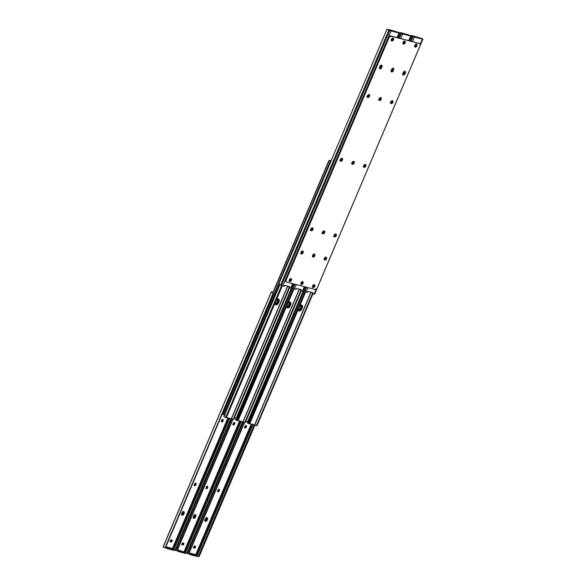 <?xml version="1.0" encoding="UTF-8"?>
<svg xmlns="http://www.w3.org/2000/svg" width="586" height="586" viewBox="0 0 586 586"><rect width="100%" height="100%" fill="white"/><g stroke="black" fill="none" stroke-linecap="round" stroke-linejoin="round"><path stroke-width="0.88" d="M363.51 166.512L364.514 165.318L365.041 165.611L364.888 164.454A1.128 0.74 -60.5 0 1 365.041 165.611L364.514 165.318A1.128 0.74 119.5 0 0 364.624 164.578M391.961 100.704A1.128 0.74 -60.5 0 1 392.107 101.861L391.58 101.561A1.128 0.74 119.5 0 0 391.682 100.829M402.743 74.393L404.267 72.481L404.794 72.774L404.728 71.258L404.794 72.774A1.597 1.047 119.5 0 0 404.772 71.324A1.597 1.047 -60.5 0 1 404.794 72.774L404.267 72.481A1.597 1.047 119.5 0 0 404.399 71.367L404.318 71.148M333.991 236.063L334.994 234.861L335.522 235.162L335.36 233.997A1.128 0.74 -60.5 0 1 335.522 235.162L334.994 234.861A1.128 0.74 119.5 0 0 335.104 234.129M312.968 292.744L312.704 293.747L314.103 294.157L316.162 289.308L314.103 294.157L312.763 293.798L312.968 292.744L308.119 291.469L312.968 292.744M420.821 38.595L421.803 38.368L420.814 38.486L421.803 38.368L422.88 39.181L422.352 39.145L420.169 44.28L422.352 39.145L414.375 37.05L412.434 41.613L414.375 37.05L411.277 35.746M303.079 290.846L306.126 292.062L308.002 287.645L306.126 292.062L307.643 292.363L308.119 291.469L307.416 292.399L302.764 290.685M313.561 284.84A1.128 0.74 119.5 0 1 313.429 285.975A1.128 0.74 119.5 0 1 312.514 286.635L313.429 285.975L313.569 284.847L314.162 285.675L313.532 286.752L312.499 286.788M364.609 164.534L364.36 165.677L364.888 165.977L363.591 166.754L364.148 167.362A1.597 1.047 -60.5 0 1 363.979 167.296A1.597 1.047 -60.5 0 1 363.789 165.508A1.597 1.047 -60.5 0 1 365.386 164.439L364.045 165.091L363.562 166.49A1.128 0.74 119.5 0 0 364.36 165.677L364.888 165.977A1.128 0.74 -60.5 0 1 363.606 166.768A1.128 0.74 -60.5 0 1 363.598 166.761L363.078 166.468M391.946 100.697L391.851 102.418L390.657 103.004L391.206 103.605A1.597 1.047 -60.5 0 1 391.038 103.539A1.597 1.047 -60.5 0 1 390.847 101.752A1.597 1.047 -60.5 0 1 392.444 100.689L391.309 101.107L390.62 102.733A1.128 0.74 119.5 0 0 391.426 101.927L391.675 100.777M325.845 257.093L325.772 258.887L324.256 259.796L325.772 258.887L325.845 257.093M415.848 44.36L416.038 45.774L414.72 46.345A1.128 0.74 -60.5 0 1 414.61 46.301L414.976 46.411A1.128 0.74 -60.5 0 0 416.097 45.664A1.128 0.74 -60.5 0 0 415.965 44.404A1.128 0.74 -60.5 0 0 415.848 44.36L415.848 44.36M402.802 74.371L404.032 74.898L405.007 73.807L404.479 73.506L402.824 74.693L404.479 73.506A1.597 1.047 -60.5 0 1 402.956 74.715A1.597 1.047 119.5 0 0 404.479 73.506L403.952 73.213L404.479 73.506L404.794 72.774L404.479 73.506L405.007 73.807L405.314 73.074L404.794 72.774L404.479 73.506L405.475 72.496L404.904 71.346A1.597 1.047 -60.5 0 1 405.073 71.411A1.597 1.047 -60.5 0 1 405.314 73.074L405.007 73.807A1.597 1.047 -60.5 0 1 403.183 74.927A1.597 1.047 -60.5 0 1 402.941 73.265L402.802 74.371A1.597 1.047 119.5 0 0 403.952 73.213L404.399 71.367M334.042 236.048A1.128 0.74 119.5 0 0 334.84 235.228L335.522 235.162L334.848 236.195L334.071 236.305L334.621 236.912A1.597 1.047 -60.5 0 1 334.452 236.847A1.597 1.047 -60.5 0 1 334.262 235.052A1.597 1.047 -60.5 0 1 335.859 233.99L334.525 234.642L334.071 236.29M421.554 38.771L419.979 37.885L421.554 38.771M312.228 293.491L312.367 292.582L312.712 293.22L312.184 292.927L312.235 293.498L312.719 293.762M412.266 35.709L413.848 36.757L412.419 35.702L419.979 37.885L412.529 35.731L411.958 36.442M312.521 286.803A1.128 0.74 -60.5 0 0 312.631 286.847L312.887 286.913A1.128 0.74 -60.5 0 0 314.008 286.166A1.128 0.74 -60.5 0 0 313.876 284.913A1.128 0.74 -60.5 0 0 313.759 284.862L313.481 284.715M390.576 102.755L391.426 101.927L391.953 102.22A1.128 0.74 -60.5 0 1 390.672 103.011A1.128 0.74 -60.5 0 1 390.664 103.004M324.175 259.495L325.245 258.587L325.442 256.976M415.65 44.338A1.128 0.74 119.5 0 1 415.518 45.474A1.128 0.74 119.5 0 1 414.602 46.133L415.613 45.283L415.569 44.214M333.559 236.019L334.086 236.312A1.128 0.74 -60.5 0 1 334.079 236.312A1.128 0.74 -60.5 0 0 335.368 235.528L334.84 235.228L335.089 234.085M314.631 294.179L314.103 294.157L314.631 294.194L422.865 39.196L314.631 294.194M412.214 36.127L413.071 36.478L412.214 36.127M303.973 291.249L305.753 287.052L303.973 291.249M410.185 41.027L412.214 36.237L410.185 41.027M304.83 291.608L306.661 287.294L304.83 291.608M411.094 41.262L413.071 36.596L411.094 41.262M421.019 38.515L414.375 37.05L411.416 35.783M325.889 257.151A1.597 1.047 -60.5 0 1 325.787 258.851A1.597 1.047 -60.5 0 1 324.388 259.818A1.597 1.047 119.5 0 0 325.787 258.851A1.597 1.047 119.5 0 0 325.889 257.151M324.234 259.473L324.783 260.096A1.597 1.047 -60.5 0 1 324.615 260.023A1.597 1.047 -60.5 0 1 324.424 258.236A1.597 1.047 -60.5 0 1 326.021 257.173L324.681 257.825L324.234 259.473A1.597 1.047 119.5 0 0 325.523 257.195M391.58 101.561L391.953 102.22L391.58 101.561M340.81 161.245A1.597 1.047 -60.5 0 1 340.642 161.179A1.597 1.047 -60.5 0 1 340.451 159.392A1.597 1.047 -60.5 0 1 342.048 158.323L340.532 159.231L340.62 161.165L341.492 161.15L342.466 160.059L342.598 158.945L342.048 158.323A1.597 1.047 -60.5 0 1 342.217 158.388A1.597 1.047 -60.5 0 1 342.407 160.176A1.597 1.047 -60.5 0 1 340.81 161.245L340.81 161.245M289.762 281.492A1.597 1.047 -60.5 0 1 289.601 281.427A1.597 1.047 -60.5 0 1 289.411 279.639A1.597 1.047 -60.5 0 1 291.008 278.577L289.491 279.485L289.572 281.412L290.444 281.397L291.279 280.584L291.557 279.192L291.008 278.577A1.597 1.047 -60.5 0 1 291.176 278.643A1.597 1.047 -60.5 0 1 291.359 280.43A1.597 1.047 -60.5 0 1 289.762 281.492L289.762 281.492M301.446 253.98A1.597 1.047 -60.5 0 1 301.277 253.906A1.597 1.047 -60.5 0 1 301.087 252.119A1.597 1.047 -60.5 0 1 302.684 251.057L301.175 251.965L301.255 253.899L302.127 253.885L302.962 253.064L303.27 251.929L302.684 251.057A1.597 1.047 -60.5 0 1 302.852 251.123A1.597 1.047 -60.5 0 1 303.043 252.91A1.597 1.047 -60.5 0 1 301.446 253.98L301.446 253.98M311.291 230.796A1.597 1.047 -60.5 0 1 311.122 230.723A1.597 1.047 -60.5 0 1 310.932 228.936A1.597 1.047 -60.5 0 1 312.528 227.873L311.012 228.782L311.1 230.716L312.799 229.888L313.114 228.745L312.528 227.873A1.597 1.047 -60.5 0 1 312.697 227.939A1.597 1.047 -60.5 0 1 312.887 229.727A1.597 1.047 -60.5 0 1 311.291 230.796L311.291 230.796M367.869 97.488A1.597 1.047 -60.5 0 1 367.7 97.422A1.597 1.047 -60.5 0 1 367.51 95.635A1.597 1.047 -60.5 0 1 369.114 94.573L367.598 95.481L367.678 97.408L368.55 97.393L369.385 96.58L369.663 95.188L369.114 94.573A1.597 1.047 -60.5 0 1 369.275 94.639A1.597 1.047 -60.5 0 1 369.466 96.426A1.597 1.047 -60.5 0 1 367.869 97.488L367.869 97.488M381.567 65.229A1.597 1.047 -60.5 0 1 381.735 65.295A1.597 1.047 -60.5 0 1 381.984 66.958L381.457 66.657A1.597 1.047 119.5 0 0 381.435 65.207A1.597 1.047 -60.5 0 1 381.457 66.657L381.391 65.141L381.457 66.657L381.984 66.958L381.918 65.442L380.651 65.464L379.464 68.254L380.461 68.87L381.669 67.69A1.597 1.047 -60.5 0 1 379.853 68.811A1.597 1.047 -60.5 0 1 379.603 67.148L379.911 66.416A1.597 1.047 -60.5 0 1 381.567 65.229L381.567 65.229M363.833 167.186L364.822 167.266L365.657 166.453L365.972 165.318L365.386 164.439A1.597 1.047 -60.5 0 1 365.554 164.505A1.597 1.047 -60.5 0 1 365.745 166.299A1.597 1.047 -60.5 0 1 364.148 167.362L363.833 167.186M352.479 164.3A1.597 1.047 -60.5 0 1 352.311 164.234A1.597 1.047 -60.5 0 1 352.12 162.447A1.597 1.047 -60.5 0 1 353.717 161.384L352.201 162.293L352.289 164.219L353.387 164.065L354.134 163.113L354.266 162L353.717 161.384A1.597 1.047 -60.5 0 1 353.885 161.45A1.597 1.047 -60.5 0 1 354.076 163.238A1.597 1.047 -60.5 0 1 352.479 164.3L352.479 164.3M404.904 71.346L403.769 71.763L402.941 73.265L403.249 72.532A1.597 1.047 -60.5 0 1 404.904 71.346L404.904 71.346M313.1 287.609A1.597 1.047 -60.5 0 1 312.931 287.543A1.597 1.047 -60.5 0 1 312.741 285.756A1.597 1.047 -60.5 0 1 314.338 284.693L312.829 285.602L312.909 287.528L313.781 287.514L314.616 286.7L314.924 285.565L314.338 284.693A1.597 1.047 -60.5 0 1 314.506 284.759A1.597 1.047 -60.5 0 1 314.697 286.547A1.597 1.047 -60.5 0 1 313.1 287.609L313.1 287.609M403.52 44.053A1.597 1.047 -60.5 0 1 403.351 43.987A1.597 1.047 -60.5 0 1 403.161 42.199A1.597 1.047 -60.5 0 1 404.758 41.13L403.249 42.038L403.329 43.972L404.201 43.957L405.036 43.144L405.344 42.002L404.758 41.13A1.597 1.047 -60.5 0 1 404.926 41.196A1.597 1.047 -60.5 0 1 405.116 42.983A1.597 1.047 -60.5 0 1 403.52 44.053L403.52 44.053M391.851 40.991A1.597 1.047 -60.5 0 1 391.682 40.925A1.597 1.047 -60.5 0 1 391.492 39.137A1.597 1.047 -60.5 0 1 393.096 38.075L391.58 38.984L391.66 40.91L392.532 40.895L393.367 40.082L393.646 38.691L393.096 38.075A1.597 1.047 -60.5 0 1 393.257 38.141A1.597 1.047 -60.5 0 1 393.448 39.929A1.597 1.047 -60.5 0 1 391.851 40.991L391.851 40.991M393.235 68.284A1.597 1.047 -60.5 0 1 393.404 68.35A1.597 1.047 -60.5 0 1 393.646 70.012L393.125 69.719A1.597 1.047 119.5 0 0 393.103 68.262A1.597 1.047 -60.5 0 1 393.125 69.719L393.06 68.203L393.125 69.719L393.646 70.012L393.704 68.679L392.32 68.518L391.133 71.316L392.129 71.924L393.338 70.745A1.597 1.047 -60.5 0 1 391.514 71.866A1.597 1.047 -60.5 0 1 391.272 70.203L391.58 69.47A1.597 1.047 -60.5 0 1 393.235 68.284L393.235 68.284M415.188 47.107A1.597 1.047 -60.5 0 1 415.02 47.041A1.597 1.047 -60.5 0 1 414.829 45.254A1.597 1.047 -60.5 0 1 416.426 44.192L414.771 45.378L414.998 47.027L415.87 47.012L416.705 46.199L417.012 45.063L416.426 44.192A1.597 1.047 -60.5 0 1 416.595 44.258A1.597 1.047 -60.5 0 1 416.785 46.045A1.597 1.047 -60.5 0 1 415.188 47.107L415.188 47.107M390.891 103.429L391.888 103.51L392.723 102.697L393.03 101.561L392.444 100.689A1.597 1.047 -60.5 0 1 392.613 100.755A1.597 1.047 -60.5 0 1 392.803 102.543A1.597 1.047 -60.5 0 1 391.206 103.605L390.891 103.429M379.538 100.55A1.597 1.047 -60.5 0 1 379.369 100.484A1.597 1.047 -60.5 0 1 379.179 98.697A1.597 1.047 -60.5 0 1 380.775 97.628L379.267 98.536L379.347 100.47L380.219 100.455L381.054 99.642L381.361 98.499L380.775 97.628A1.597 1.047 -60.5 0 1 380.944 97.694A1.597 1.047 -60.5 0 1 381.134 99.481A1.597 1.047 -60.5 0 1 379.538 100.55L379.538 100.55M322.952 233.851A1.597 1.047 -60.5 0 1 322.791 233.785A1.597 1.047 -60.5 0 1 322.6 231.997A1.597 1.047 -60.5 0 1 324.197 230.928L322.681 231.844L322.761 233.77L323.633 233.755L324.468 232.942L324.747 231.551L324.197 230.928A1.597 1.047 -60.5 0 1 324.358 231.001A1.597 1.047 -60.5 0 1 324.549 232.789A1.597 1.047 -60.5 0 1 322.952 233.851L322.952 233.851M334.313 236.737L335.302 236.817L336.137 236.004L336.415 234.612L335.859 233.99A1.597 1.047 -60.5 0 1 336.027 234.056A1.597 1.047 -60.5 0 1 336.218 235.843A1.597 1.047 -60.5 0 1 334.621 236.912L334.313 236.737M301.431 284.554A1.597 1.047 -60.5 0 1 301.263 284.488A1.597 1.047 -60.5 0 1 301.072 282.701A1.597 1.047 -60.5 0 1 302.676 281.632L301.16 282.54L301.241 284.474L302.112 284.459L302.947 283.646L303.226 282.254L302.676 281.632A1.597 1.047 -60.5 0 1 302.837 281.698A1.597 1.047 -60.5 0 1 303.028 283.492A1.597 1.047 -60.5 0 1 301.431 284.554L301.431 284.554M313.114 257.034A1.597 1.047 -60.5 0 1 312.946 256.968A1.597 1.047 -60.5 0 1 312.756 255.181A1.597 1.047 -60.5 0 1 314.352 254.112L312.697 255.306L312.924 256.954L313.796 256.939L314.631 256.126L314.938 254.991L314.352 254.112A1.597 1.047 -60.5 0 1 314.521 254.185A1.597 1.047 -60.5 0 1 314.711 255.972A1.597 1.047 -60.5 0 1 313.114 257.034L313.114 257.034M419.386 43.554A2 1.311 119.5 0 0 419.202 43.415A2 1.311 119.5 0 0 418.997 43.335L419.517 43.628A2 1.311 -60.5 0 1 419.73 43.716A2 1.311 -60.5 0 1 420.037 45.796L317.216 288.034A2 1.311 -60.5 0 1 315.151 289.521L286.671 282.056L285.983 281.28L286.027 280.255L388.979 37.651L388.452 37.358L285.631 279.595L286.158 279.888L389.155 37.306L391.045 36.164L418.997 43.335L390.518 35.871L419.517 43.628L420.111 44.126L420.162 45.43L317.041 288.378L315.151 289.521L286.671 282.056A2 1.311 -60.5 0 1 286.466 281.969A2 1.311 -60.5 0 1 286.158 279.888L285.631 279.595L388.628 37.006L390.518 35.871L419.232 43.437M324.783 260.096L326.439 258.902L326.57 257.796L326.021 257.173A1.597 1.047 -60.5 0 1 326.19 257.239A1.597 1.047 -60.5 0 1 326.38 259.027A1.597 1.047 -60.5 0 1 324.783 260.096M285.909 281.654L285.631 279.595A2 1.311 119.5 0 0 285.939 281.676A2 1.311 119.5 0 0 286.144 281.756M340.283 160.945L341.799 160.037L341.872 158.242M289.242 281.199L290.751 280.291L290.824 278.489M300.918 253.679L302.435 252.771L302.508 250.976L302.435 252.771L300.918 253.679M310.763 230.496L312.272 229.587L312.353 227.793M367.349 97.195L368.858 96.287L368.931 94.485M379.406 68.276L380.622 67.09L381.142 67.39L381.457 66.657L381.142 67.39L381.669 67.69L381.142 67.39A1.597 1.047 -60.5 0 1 379.618 68.599A1.597 1.047 119.5 0 0 381.142 67.39L379.494 68.577L381.003 67.668L381.457 66.657L380.929 66.364A1.597 1.047 119.5 0 0 381.061 65.251M363.62 167.061L365.129 166.153L365.21 164.358M351.952 164.007L353.468 163.098L353.541 161.297M312.572 287.316L314.089 286.408L314.162 284.613M402.992 43.752L404.508 42.844L404.582 41.049M391.323 40.698L392.84 39.789L392.913 37.987M391.074 71.331L392.29 70.152L392.81 70.452L393.125 69.719L392.81 70.452L393.338 70.745L392.81 70.452A1.597 1.047 -60.5 0 1 391.287 71.66A1.597 1.047 119.5 0 0 392.81 70.452L391.162 71.639L392.671 70.73L393.125 69.719L392.598 69.419A1.597 1.047 119.5 0 0 392.73 68.306L392.649 68.086M414.661 46.814L416.177 45.906L416.25 44.104M390.679 103.312L392.195 102.404L392.268 100.602M379.01 100.25L380.526 99.342L380.6 97.547M322.432 233.558L323.941 232.642L324.014 230.847M334.093 236.612L335.61 235.704L335.683 233.909M300.911 284.254L302.42 283.346L302.493 281.551M312.587 256.741L314.103 255.826L314.177 254.031L314.103 255.826L312.587 256.741M312.719 256.763A1.597 1.047 119.5 0 0 314.118 255.796A1.597 1.047 119.5 0 0 314.228 254.09A1.597 1.047 -60.5 0 1 314.118 255.796A1.597 1.047 -60.5 0 1 312.719 256.763M301.036 284.276A1.597 1.047 119.5 0 0 302.442 283.316A1.597 1.047 119.5 0 0 302.544 281.61M334.225 236.634A1.597 1.047 119.5 0 0 335.632 235.667A1.597 1.047 119.5 0 0 335.734 233.968M322.556 233.58A1.597 1.047 119.5 0 0 323.963 232.613A1.597 1.047 119.5 0 0 324.065 230.906M379.142 100.272A1.597 1.047 119.5 0 0 380.548 99.305A1.597 1.047 119.5 0 0 380.651 97.606M390.811 103.334A1.597 1.047 119.5 0 0 392.217 102.367A1.597 1.047 119.5 0 0 392.32 100.667M414.793 46.836A1.597 1.047 119.5 0 0 416.199 45.869A1.597 1.047 119.5 0 0 416.302 44.17M391.455 40.72A1.597 1.047 119.5 0 0 392.862 39.753A1.597 1.047 119.5 0 0 392.964 38.053M403.124 43.774A1.597 1.047 119.5 0 0 404.53 42.807A1.597 1.047 119.5 0 0 404.633 41.108M312.704 287.338A1.597 1.047 119.5 0 0 314.111 286.371A1.597 1.047 119.5 0 0 314.213 284.671M352.083 164.029A1.597 1.047 119.5 0 0 353.483 163.062A1.597 1.047 119.5 0 0 353.585 161.362M363.745 167.083A1.597 1.047 119.5 0 0 365.151 166.116A1.597 1.047 119.5 0 0 365.254 164.417M367.473 97.217A1.597 1.047 119.5 0 0 368.88 96.251A1.597 1.047 119.5 0 0 368.982 94.551M310.888 230.518A1.597 1.047 119.5 0 0 312.294 229.551A1.597 1.047 119.5 0 0 312.397 227.851M301.05 253.701A1.597 1.047 119.5 0 0 302.457 252.734A1.597 1.047 119.5 0 0 302.559 251.035A1.597 1.047 -60.5 0 1 302.457 252.734A1.597 1.047 -60.5 0 1 301.05 253.701M289.367 281.221A1.597 1.047 119.5 0 0 290.773 280.255A1.597 1.047 119.5 0 0 290.876 278.555M340.415 160.967A1.597 1.047 119.5 0 0 341.814 160A1.597 1.047 119.5 0 0 341.924 158.301M388.452 37.358L388.979 37.651A2 1.311 -60.5 0 1 391.045 36.164L390.518 35.871A2 1.311 119.5 0 0 388.452 37.358M353.233 161.399A1.128 0.74 -60.5 0 1 353.373 162.556L352.853 162.256A1.128 0.74 119.5 0 0 352.955 161.524M378.908 99.701L379.911 98.499L380.439 98.8L380.277 97.642A1.128 0.74 -60.5 0 1 380.439 98.8L379.911 98.499A1.128 0.74 119.5 0 0 380.014 97.767M322.322 233.001L323.325 231.807L323.853 232.1L323.699 230.943A1.128 0.74 -60.5 0 1 323.853 232.1L323.325 231.807A1.128 0.74 119.5 0 0 323.435 231.067M301.299 289.682L301.036 290.685L302.435 291.096L304.31 286.679L302.435 291.096L301.094 290.737L301.299 289.682L296.45 288.415L301.299 289.682M409.153 35.541L410.134 35.314L409.145 35.424L410.134 35.314L411.211 36.12L410.683 36.083L408.75 40.646L410.683 36.083L402.707 33.995L400.765 38.559L402.707 33.995L399.608 32.691M291.41 287.792L294.458 289.008L296.333 284.584L294.458 289.008L295.974 289.308L296.45 288.415L295.747 289.345L291.103 287.631M301.929 281.763L302.457 282.818L301.695 283.792L300.845 283.646L301.219 283.858A1.128 0.74 -60.5 0 0 302.347 283.111A1.128 0.74 -60.5 0 0 302.208 281.851A1.128 0.74 -60.5 0 0 302.09 281.8L301.929 281.763M353.219 161.392L353.124 163.113L351.922 163.699A1.128 0.74 -60.5 0 1 351.93 163.699A1.128 0.74 -60.5 0 0 353.219 162.915L352.691 162.622L352.948 161.472M380.285 99.166L378.988 99.942A1.128 0.74 -60.5 0 1 378.995 99.95A1.128 0.74 -60.5 0 0 380.285 99.166L379.757 98.866L380.439 98.8L380.285 99.166M402.941 43.247A1.128 0.74 -60.5 0 0 403.051 43.283L403.307 43.357A1.128 0.74 -60.5 0 0 404.428 42.602A1.128 0.74 -60.5 0 0 404.296 41.35A1.128 0.74 -60.5 0 0 404.179 41.298L404.589 41.914L404.252 42.895L402.919 43.232M323.699 232.466L322.403 233.25A1.128 0.74 -60.5 0 1 322.41 233.25A1.128 0.74 -60.5 0 0 323.699 232.466L323.172 232.173L323.853 232.1L323.699 232.466M409.885 35.717L408.31 34.823L409.885 35.717M300.559 290.436L300.699 289.528L301.043 290.165L300.523 289.865L300.574 290.444L301.05 290.707M400.604 32.655L402.179 33.695L400.751 32.648L408.31 34.823L400.868 32.669L400.289 33.38M301.893 281.778A1.128 0.74 119.5 0 1 301.761 282.913A1.128 0.74 119.5 0 1 300.845 283.58L301.761 282.921L301.812 281.661M351.842 163.45L352.691 162.622L353.219 162.915L352.853 162.256L352.691 162.622A1.128 0.74 119.5 0 1 351.893 163.435M378.952 99.686A1.128 0.74 119.5 0 0 379.757 98.866L380.006 97.723M312.506 256.434L313.576 255.533L313.774 253.914M403.981 41.276A1.128 0.74 119.5 0 1 403.849 42.412A1.128 0.74 119.5 0 1 402.934 43.078L403.849 42.419L403.901 41.152M391.133 71.316A1.597 1.047 119.5 0 0 392.29 70.152L392.73 68.306M322.373 232.986A1.128 0.74 119.5 0 0 323.172 232.173L323.421 231.023M302.962 291.117L302.435 291.096L302.962 291.139L304.801 286.803L302.962 291.117M400.546 33.065L401.403 33.424L400.546 33.065M292.304 288.195L294.084 283.998L292.304 288.195M398.517 37.965L400.553 33.182L398.517 37.965M293.161 288.546L294.992 284.232L293.161 288.546M399.425 38.2L401.41 33.534L399.425 38.2M409.35 35.453L410.427 35.424L411.211 36.105L409.233 40.778L411.204 36.134L402.428 33.915L399.755 32.721M392.598 69.419L393.125 69.719L392.81 70.452L392.29 70.152L392.598 69.419M312.565 256.419A1.597 1.047 119.5 0 0 313.854 254.141M340.173 160.396L341.184 159.194L341.711 159.495L341.55 158.337A1.128 0.74 -60.5 0 1 341.711 159.495L341.184 159.194A1.128 0.74 119.5 0 0 341.286 158.462M368.623 94.588A1.128 0.74 -60.5 0 1 368.77 95.738L368.242 95.445A1.128 0.74 119.5 0 0 368.352 94.712M310.653 229.946L311.657 228.745L312.184 229.045L312.03 227.881A1.128 0.74 -60.5 0 1 312.184 229.045L311.657 228.745A1.128 0.74 119.5 0 0 311.767 228.013M289.63 286.627L289.367 287.631L290.766 288.041L292.641 283.617L290.766 288.041L289.433 287.682L289.63 286.627L284.781 285.353L289.63 286.627M397.484 32.479L398.465 32.252L397.476 32.369L398.465 32.252L399.542 33.065L399.015 33.028L397.081 37.592L399.015 33.028L391.038 30.933L282.789 285.946L284.576 285.953L284.781 285.353L284.078 286.283L282.511 285.865L279.134 284.4L280.635 285.133L388.884 30.12L387.06 29.3L386.548 30.164L279.361 282.672L386.452 30.399L278.995 283.595L386.819 29.571L387.939 29.63M289.184 280.687A1.128 0.74 -60.5 0 0 289.294 280.731L289.55 280.797A1.128 0.74 -60.5 0 0 290.678 280.049A1.128 0.74 -60.5 0 0 290.539 278.79A1.128 0.74 -60.5 0 0 290.422 278.746L290.619 280.159L289.162 280.672M341.55 159.861L340.254 160.637A1.128 0.74 -60.5 0 0 340.276 160.652A1.128 0.74 -60.5 0 0 341.55 159.861L341.03 159.56L341.711 159.495L341.55 159.861M368.609 94.58L368.513 96.302L367.319 96.888A1.128 0.74 -60.5 0 0 367.334 96.895A1.128 0.74 -60.5 0 0 368.616 96.104L368.089 95.811L368.338 94.661M392.51 38.244L392.708 39.658L391.382 40.229A1.128 0.74 -60.5 0 1 391.272 40.185L391.638 40.295A1.128 0.74 -60.5 0 0 392.767 39.548A1.128 0.74 -60.5 0 0 392.627 38.288A1.128 0.74 -60.5 0 0 392.51 38.244L392.51 38.244M312.03 229.412L310.734 230.188A1.128 0.74 -60.5 0 0 310.748 230.195A1.128 0.74 -60.5 0 0 312.03 229.412L311.503 229.111L312.184 229.045L312.03 229.412M398.216 32.655L396.641 31.769L398.216 32.655M288.891 287.374L289.03 286.466L289.381 287.103L288.854 286.81L288.905 287.382L289.381 287.645M388.936 29.593L390.349 30.589L389.082 29.586L396.641 31.769L389.199 29.615L388.621 30.326M290.231 278.724A1.128 0.74 119.5 0 1 290.092 279.859A1.128 0.74 119.5 0 1 289.176 280.518L290.092 279.859L290.143 278.599M340.224 160.381A1.128 0.74 119.5 0 0 341.03 159.56L341.279 158.418M367.239 96.639L368.089 95.811L368.616 96.104L368.242 95.445L368.089 95.811A1.128 0.74 119.5 0 1 367.29 96.624M300.838 253.372L301.907 252.471L302.105 250.859M392.312 38.222A1.128 0.74 119.5 0 1 392.18 39.357A1.128 0.74 119.5 0 1 391.265 40.016L392.18 39.357L392.232 38.097M379.464 68.254A1.597 1.047 119.5 0 0 380.622 67.09L380.988 65.031M310.705 229.932A1.128 0.74 119.5 0 0 311.503 229.111L311.752 227.969M291.301 288.063L290.766 288.041L291.293 288.078L293.132 283.749L291.293 288.078M388.877 30.003L389.734 30.362L388.877 30.003M279.361 282.672L279.134 284.4L279.361 282.672M280.635 285.133L281.492 285.492L389.741 30.479L388.884 30.12L280.606 285.126M397.682 32.398L389.741 30.479L281.492 285.492L282.789 285.946L391.038 30.933L388.086 29.666M397.564 37.716L399.535 33.08L397.564 37.716M380.929 66.364L381.457 66.657L381.142 67.39L380.622 67.09L380.929 66.364M300.896 253.357A1.597 1.047 119.5 0 0 302.186 251.079M249.731 423.583L254.632 424.865L310.946 292.216L254.632 424.865L249.731 423.583M325.157 258.726L325.523 257.869L325.157 258.726M299.278 306.947L300.728 305.321L302.251 305.496L302.581 306.888L301.731 309.21L300.625 310.624L299.27 310.976L298.457 310.053L298.655 308.404M298.75 310.675L300.105 310.331L301.204 308.91L302.061 306.595L301.49 305.006M247.915 423.231L303.944 291.242L247.915 423.231L247.204 422.821L248.662 423.612L247.915 423.231M248.662 423.612L249.475 423.004A1.004 0.747 104.7 0 1 248.962 423.561L304.954 291.66L248.662 423.612L249.416 423.803L248.757 423.656M249.475 423.004L305.189 291.755L249.475 423.004L249.973 423.136L305.665 291.923L249.973 423.136L249.416 423.803L249.973 423.136L249.475 423.004M255.796 425.48L254.793 424.938L311.115 292.26L254.632 424.865L255.796 425.48L256.756 424.916L312.477 293.637L256.756 424.916L257.254 425.048L312.946 293.85L256.749 425.604A1.004 0.747 -75.3 0 0 257.254 425.048L255.796 425.48L256.338 425.626M256.141 425.59L255.459 425.392M298.787 310.69A2.373 1.56 119.5 0 0 301.204 308.91L301.731 309.21A2.373 1.56 -60.5 0 1 299.021 310.873A2.373 1.56 -60.5 0 1 298.552 308.69M299.409 306.668A2.373 1.56 -60.5 0 1 301.98 305.277A2.373 1.56 -60.5 0 1 302.347 307.753L301.731 309.21L301.204 308.91L301.819 307.452L302.347 307.753L301.819 307.452A2.373 1.56 119.5 0 0 301.695 305.167M301.263 304.94L301.6 306.332L300.743 308.654L299.644 310.067L298.604 310.455L300.369 309.423L301.446 307.211L301.834 307.43L301.446 307.211A2.498 1.641 119.5 0 0 301.541 305.145M277.932 298.823L278.262 300.215L277.405 302.537L276.306 303.951L275.266 304.339L277.031 303.306L278.108 301.094L278.497 301.314L278.108 301.094A2.498 1.641 119.5 0 0 278.204 299.028M289.865 302.068L290.026 303.248L289.191 305.526L289.579 305.745L289.191 305.526A2.498 1.641 119.5 0 1 286.957 307.423L288.7 306.368L289.777 304.156L290.165 304.376L289.777 304.156A2.498 1.641 119.5 0 0 289.872 302.09M248.545 421.693L245.995 421.026L248.545 421.693M236.092 418.426L234.327 417.965L236.092 418.426M225.2 415.54A2 1.311 -60.5 0 1 224.892 413.467L279.573 284.642L224.892 413.467L224.431 413.203L224.892 413.467L224.724 414.851M279.112 284.386L224.431 413.203L279.112 284.386M224.716 415.269L224.431 413.203A2 1.311 119.5 0 0 224.716 415.269M298.626 310.477A2.498 1.641 119.5 0 0 300.86 308.58L301.6 306.764L301.534 305.13M278.072 299.028A2.373 1.56 -60.5 0 1 278.028 301.072L277.405 302.537A2.373 1.56 -60.5 0 1 275.274 304.339A2.498 1.641 119.5 0 0 277.53 302.464L278.357 300.193L278.196 299.014M277.53 302.464L277.918 302.684L277.53 302.464M300.86 308.58L301.248 308.8L300.86 308.58M238.062 420.521L242.97 421.81L299.278 289.154L242.97 421.81L238.062 420.521M313.488 255.664L313.854 254.815L313.488 255.664M287.609 303.885L288.708 302.471L290.063 302.12L290.883 303.043L290.678 304.691L289.594 306.947L288.261 307.906L286.906 307.328L286.994 305.35M287.081 307.621L288.437 307.269L289.535 305.855L290.392 303.533L289.821 301.944M236.253 420.177L292.275 288.18L236.253 420.177L235.535 419.759L236.993 420.55L236.253 420.177M236.993 420.55L237.806 419.95A1.004 0.747 104.7 0 1 237.293 420.506L293.286 288.605L236.993 420.55L237.748 420.748L237.096 420.594M237.806 419.95L293.52 288.693L237.806 419.95L238.304 420.081L293.996 288.869L238.304 420.081L237.748 420.748L238.304 420.081L237.806 419.95M243.124 421.883L244.128 422.418L245.087 421.861L300.808 290.575L245.087 421.861L245.585 421.986L301.277 290.795L245.08 422.543A1.004 0.747 -75.3 0 0 245.585 421.986L244.128 422.418L243.102 421.869L299.446 289.198L243.124 421.883M244.677 422.565L244.113 422.418M244.479 422.535L243.791 422.33M287.118 307.628A2.373 1.56 119.5 0 0 289.535 305.855L290.063 306.148A2.373 1.56 -60.5 0 1 287.36 307.818A2.373 1.56 -60.5 0 1 286.884 305.628M287.741 303.607A2.373 1.56 -60.5 0 1 290.312 302.222A2.373 1.56 -60.5 0 1 290.678 304.691L290.063 306.148L289.535 305.855L290.158 304.39L290.678 304.691L290.158 304.39A2.373 1.56 119.5 0 0 290.026 302.112M226.401 417.466L231.302 418.748L287.609 286.093L231.302 418.748L226.401 417.466M301.827 252.61L302.186 251.753L301.827 252.61M275.94 300.83L277.39 299.204L278.914 299.38L279.251 300.772L278.394 303.094L277.295 304.508L275.94 304.859L275.12 303.936L275.325 302.288M275.413 304.559L276.768 304.207L277.867 302.794L278.724 300.471L278.152 298.882M224.101 416.705L224.585 417.115L224.101 416.705M225.324 417.496L226.137 416.888A1.004 0.747 104.7 0 1 225.632 417.444L281.617 285.543L225.632 417.444L224.585 417.115L225.427 417.54M226.137 416.888L281.851 285.638L226.137 416.888L226.636 417.02L282.335 285.807L226.636 417.02L226.079 417.686L226.636 417.02L226.137 416.888M232.459 419.364L231.455 418.822L287.777 286.136L231.302 418.748L232.459 419.364L233.418 418.8L289.147 287.521L233.418 418.8L233.917 418.931L289.609 287.733L233.411 419.488A1.004 0.747 -75.3 0 0 233.917 418.931L232.459 419.364L233.008 419.51M232.81 419.473L232.122 419.276M275.449 304.574A2.373 1.56 119.5 0 0 277.867 302.794L278.394 303.094A2.373 1.56 -60.5 0 1 275.691 304.757A2.373 1.56 -60.5 0 1 275.215 302.574M276.072 300.552A2.373 1.56 -60.5 0 1 278.643 299.16A2.373 1.56 -60.5 0 1 279.009 301.629L278.394 303.094L277.867 302.794L278.489 301.336L279.009 301.629L278.489 301.336A2.373 1.56 119.5 0 0 278.365 299.05M298.421 310.111L300.215 308.353L301.072 306.038L300.918 304.91M300.94 306.61L300.083 308.632L300.94 306.61M301.409 305.145A2.373 1.56 -60.5 0 1 301.365 307.196L300.838 306.896A2.373 1.56 119.5 0 0 301.028 305.203M298.464 310.097A2.373 1.56 119.5 0 0 300.215 308.353L300.838 306.896L301.365 307.196L300.743 308.654L300.215 308.353L300.743 308.654A2.373 1.56 -60.5 0 1 298.611 310.455M286.752 307.049L288.546 305.299L289.316 303.409L289.25 301.856M289.594 301.885L289.931 303.277L289.074 305.592L287.975 307.013L286.935 307.394M289.272 303.555L288.415 305.577L289.272 303.555M289.74 302.083A2.373 1.56 -60.5 0 1 289.696 304.134L289.169 303.834A2.373 1.56 119.5 0 0 289.359 302.142M286.803 307.035A2.373 1.56 119.5 0 0 288.546 305.299L289.169 303.834L289.696 304.134L289.074 305.592L288.546 305.299L289.074 305.592A2.373 1.56 -60.5 0 1 286.942 307.394M275.083 303.995L276.885 302.237L277.654 300.347L277.581 298.794M222.812 414.419L224.226 415.078L222.05 413.884L222.812 414.419L330.482 160.776L222.812 414.419M331.127 160.974L329.662 160.374L328.746 160.952A1.004 0.747 104.7 0 1 329.251 160.396L272.908 293.139L329.251 160.396L331.046 160.916M328.746 160.952L272.746 292.875L328.746 160.952M277.61 300.493L276.753 302.515L277.61 300.493M275.134 303.98A2.373 1.56 119.5 0 0 276.885 302.237L277.405 302.537L276.885 302.237L277.5 300.779L278.028 301.072L277.5 300.779A2.373 1.56 119.5 0 0 277.691 299.087M244.78 427.736A1.128 0.74 119.5 0 0 245.746 426.886L246.274 427.187A1.128 0.74 -60.5 0 1 245.109 428.022L244.97 426.44L246.267 425.656L246.274 427.187L245.109 428.022A1.128 0.74 -60.5 0 1 244.992 427.97A1.128 0.74 -60.5 0 1 244.816 426.806L244.97 426.44A1.128 0.74 -60.5 0 1 246.252 425.648A1.128 0.74 -60.5 0 1 246.428 426.82L245.9 426.52L245.944 425.583A1.128 0.74 119.5 0 1 245.9 426.52L246.274 427.187L245.9 426.52L244.736 427.743M217.714 491.493A1.128 0.74 119.5 0 0 218.688 490.643L219.208 490.936A1.128 0.74 -60.5 0 1 218.051 491.771L217.633 491.156L218.007 489.991L219.208 489.413L219.113 491.134L218.051 491.771A1.128 0.74 -60.5 0 1 217.926 491.727A1.128 0.74 -60.5 0 1 217.758 490.555L217.911 490.189A1.128 0.74 -60.5 0 1 219.193 489.405A1.128 0.74 -60.5 0 1 219.362 490.57L218.842 490.277L218.878 489.339A1.128 0.74 119.5 0 1 218.842 490.277L219.208 490.936L218.842 490.277L217.67 491.493M204.873 520.764L206.089 519.584L206.616 519.885L205.635 520.976L204.961 521.071L206.616 519.885A1.597 1.047 -60.5 0 1 205.085 521.093A1.597 1.047 119.5 0 0 206.616 519.885L207.136 520.178A1.597 1.047 -60.5 0 1 205.488 521.372L204.902 520.493L205.378 518.91L206.118 517.951L207.224 517.797L207.62 518.595L207.136 520.178L205.488 521.372A1.597 1.047 -60.5 0 1 205.32 521.298A1.597 1.047 -60.5 0 1 205.071 519.635L205.378 518.91A1.597 1.047 -60.5 0 1 207.202 517.782A1.597 1.047 -60.5 0 1 207.451 519.452L206.924 519.152L206.858 517.636L206.924 519.152A1.597 1.047 119.5 0 0 206.909 517.694A1.597 1.047 -60.5 0 1 206.924 519.152L207.451 519.452L207.136 520.178L206.616 519.885L206.455 517.519M194.926 546.013A1.128 0.74 119.5 0 1 194.772 547.251A1.128 0.74 119.5 0 1 193.746 547.822L194.017 548.057A1.128 0.74 -60.5 0 1 193.893 548.005A1.128 0.74 -60.5 0 1 193.761 546.753A1.128 0.74 -60.5 0 1 194.889 545.998L195.145 546.071A1.128 0.74 -60.5 0 1 195.263 546.115A1.128 0.74 -60.5 0 1 195.394 547.375A1.128 0.74 -60.5 0 1 194.274 548.122L193.6 547.441L194.244 546.167L195.277 546.123L195.504 547.082L194.75 548.057L193.702 547.815L194.808 547.185L194.867 545.925M189.205 552.906L195.526 554.561L197.101 555.455L195.526 554.561L189.205 552.906L244.538 422.55L189.212 552.891A1.502 1.487 -3 0 1 188.524 553.631L189.212 552.891M195.768 554.7L251.255 423.978L195.768 554.7M244.201 422.462L188.524 553.631L244.201 422.462M198.793 556.7L197.98 556.356M254.954 425.084L199.181 556.429L254.954 425.084M254.221 424.762L198.815 555.301L199.548 555.601L198.815 555.301L254.221 424.762M197.914 556.334L198.442 556.121L254.199 424.755L198.815 555.301L198.288 556.326L197.226 556.033L197.753 556.275M197.299 555.579L252.969 424.432L197.306 555.579M252.061 424.191L196.493 555.11L252.061 424.191M197.379 555.675L196.801 556.385L197.365 555.689L189.058 553.162L190.97 554.048L190.662 554.774L196.801 556.385L197.116 555.653L190.97 554.048L190.662 554.774L189.359 554.231L189.666 553.506L189.359 554.231L188.399 553.689L190.523 554.737L196.999 556.312M198.324 556.444L197.958 556.26M244.714 427.538A1.597 1.047 119.5 0 0 245.776 425.619L245.739 425.377M217.648 491.288A1.597 1.047 119.5 0 0 218.71 489.376L218.681 489.127M221.442 421.627L221.64 420.323A1.128 0.74 -60.5 0 1 222.922 419.532L222.936 421.063A1.128 0.74 -60.5 0 1 221.772 421.905L221.442 421.627A1.128 0.74 119.5 0 0 222.409 420.77L222.841 421.261L221.772 421.905A1.128 0.74 -60.5 0 1 221.655 421.854A1.128 0.74 -60.5 0 1 221.486 420.682L222.16 419.649L222.936 419.539A1.128 0.74 -60.5 0 1 223.09 420.704L222.563 420.404L222.607 419.466A1.128 0.74 119.5 0 1 222.563 420.404L222.936 421.063L222.563 420.404L221.398 421.62M221.376 421.422A1.597 1.047 119.5 0 0 222.438 419.503L222.409 419.261M233.111 424.682L233.309 423.378A1.128 0.74 -60.5 0 1 234.583 422.587L234.59 422.594A1.128 0.74 -60.5 0 1 234.759 423.759L234.605 424.125A1.128 0.74 -60.5 0 1 233.44 424.96L233.111 424.682A1.128 0.74 119.5 0 0 234.078 423.825L234.503 424.323L233.44 424.96A1.128 0.74 -60.5 0 1 233.323 424.916A1.128 0.74 -60.5 0 1 233.147 423.744L234.319 422.528L234.759 423.759L234.232 423.466L234.275 422.528A1.128 0.74 119.5 0 1 234.232 423.466L234.605 424.125L234.232 423.466L233.067 424.682M233.045 424.476A1.597 1.047 119.5 0 0 234.107 422.565L234.07 422.316M182.019 544.724A1.597 1.047 119.5 0 0 183.066 542.922L183.806 543.288L183.77 544.226L182.349 544.995L181.982 543.984L183.066 542.922M193.688 547.778A1.597 1.047 119.5 0 0 194.735 545.984M170.35 541.662A1.597 1.047 119.5 0 0 171.398 539.867L172.057 540.102L172.174 540.966L171.581 541.838L170.68 541.94L170.314 540.922L171.398 539.867M194.384 485.376L194.574 484.073A1.128 0.74 -60.5 0 1 195.856 483.289L195.878 484.82A1.128 0.74 -60.5 0 1 194.713 485.655L194.384 485.376A1.128 0.74 119.5 0 0 195.35 484.527L195.775 485.018L194.713 485.655A1.128 0.74 -60.5 0 1 194.596 485.611A1.128 0.74 -60.5 0 1 194.42 484.439L195.094 483.406L195.87 483.296A1.128 0.74 -60.5 0 1 196.032 484.454L195.504 484.161L195.541 483.223A1.128 0.74 119.5 0 1 195.504 484.161L195.878 484.82L195.504 484.161L194.34 485.376M194.318 485.171A1.597 1.047 119.5 0 0 195.38 483.26L195.343 483.011M206.052 488.438L206.243 487.134A1.128 0.74 -60.5 0 1 207.525 486.343L207.532 486.351A1.128 0.74 -60.5 0 1 207.7 487.515L207.539 487.882A1.128 0.74 -60.5 0 1 206.382 488.717L206.052 488.438A1.128 0.74 119.5 0 0 207.019 487.581L207.444 488.072L206.382 488.717A1.128 0.74 -60.5 0 1 206.265 488.665A1.128 0.74 -60.5 0 1 206.089 487.501L207.254 486.277L207.7 487.515L207.173 487.215L207.21 486.277A1.128 0.74 119.5 0 1 207.173 487.215L207.539 487.882L207.173 487.215L206.001 488.438M205.986 488.233A1.597 1.047 119.5 0 0 207.048 486.314M204.939 520.749A1.597 1.047 119.5 0 0 206.089 519.584L206.616 519.885L206.924 519.152L206.397 518.852A1.597 1.047 119.5 0 0 206.536 517.738M181.543 514.647L182.751 513.468L183.14 514.047L181.623 514.955L183.14 514.047L183.521 511.519L183.279 513.768A1.597 1.047 -60.5 0 1 181.755 514.977A1.597 1.047 119.5 0 0 183.279 513.768L182.751 513.468L183.118 511.402M193.212 517.709L194.42 516.53L194.948 516.823L193.292 518.009L194.948 516.823L195.424 515.233L195.189 514.574L195.255 516.09L194.728 515.797L194.786 514.464M244.633 427.582L245.776 425.626M217.567 491.332L218.717 489.383M206.089 519.584L206.397 518.852L206.089 519.584M221.296 421.466L222.438 419.51M232.964 424.52L234.107 422.572M181.916 544.775L183.066 542.826M193.585 547.829L194.735 545.881M193.27 517.687L193.71 515.848L194.691 514.757L195.556 514.742L195.951 515.534L195.475 517.123L194.948 516.823A1.597 1.047 -60.5 0 1 193.424 518.031A1.597 1.047 119.5 0 0 194.948 516.823L194.42 516.53L194.728 515.797L195.255 516.09A1.597 1.047 119.5 0 0 195.241 514.64A1.597 1.047 -60.5 0 1 195.255 516.09L194.948 516.823L195.475 517.123A1.597 1.047 -60.5 0 1 193.82 518.31L193.27 517.687A1.597 1.047 119.5 0 0 194.42 516.53L194.728 515.797A1.597 1.047 119.5 0 0 194.867 514.684M170.248 541.713L171.398 539.765M194.23 485.215L195.38 483.267M205.898 488.277L206.733 487.464L207.012 486.072M181.601 514.633L182.187 512.508L183.257 511.607L184.246 512.223L183.806 514.061L183.279 513.768L183.806 514.061A1.597 1.047 -60.5 0 1 182.151 515.255L181.601 514.633A1.597 1.047 119.5 0 0 182.751 513.468L183.059 512.735L183.586 513.036L183.059 512.735A1.597 1.047 119.5 0 0 183.198 511.622M183.572 511.578A1.597 1.047 -60.5 0 1 183.586 513.036A1.597 1.047 119.5 0 0 183.572 511.578M193.82 518.31L193.82 518.31A1.597 1.047 -60.5 0 1 193.651 518.244A1.597 1.047 -60.5 0 1 193.402 516.581L193.71 515.848A1.597 1.047 -60.5 0 1 195.534 514.728A1.597 1.047 -60.5 0 1 195.783 516.391L195.255 516.09L195.783 516.391L195.328 517.401L193.82 518.31M183.257 542.951A1.128 0.74 119.5 0 1 183.103 544.196A1.128 0.74 119.5 0 1 182.078 544.768L182.349 544.995A1.128 0.74 -60.5 0 1 182.231 544.951A1.128 0.74 -60.5 0 1 182.092 543.691A1.128 0.74 -60.5 0 1 183.22 542.944L183.477 543.01A1.128 0.74 -60.5 0 1 183.594 543.061A1.128 0.74 -60.5 0 1 183.726 544.313A1.128 0.74 -60.5 0 1 182.605 545.061L182.034 544.753L183.14 544.13L183.198 542.863M194.948 516.823L195.255 516.09L194.948 516.823M177.536 549.844L185.432 552.393L177.536 549.844M184.099 551.638L239.586 420.924L184.099 551.638M232.869 419.488L177.543 549.836L232.869 419.488M176.855 550.576L177.543 549.836A1.502 1.487 -3 0 1 176.855 550.576L232.532 419.4L176.855 550.576M187.124 553.638L186.311 553.294M243.285 422.03L187.513 553.367L243.285 422.03M242.553 421.7L187.146 552.239L187.886 552.547L187.146 552.239L242.553 421.7M186.245 553.279L186.773 553.059L242.538 421.693L187.146 552.239L186.619 553.265L185.557 552.979L187.066 553.624M185.63 552.517L241.3 421.371L185.63 552.517M240.392 421.136L184.824 552.049L240.392 421.136M185.711 552.605L185.132 553.331L185.711 552.605L177.397 550.1L179.301 550.987L178.994 551.719L185.132 553.331L185.447 552.598L179.301 550.987L178.994 551.719L177.69 551.177L178.005 550.444L177.69 551.177L176.73 550.635L178.994 551.719L185.33 553.257M186.656 553.389L186.289 553.199M182.151 515.255L182.151 515.255A1.597 1.047 -60.5 0 1 181.982 515.182A1.597 1.047 -60.5 0 1 181.733 513.519L182.048 512.787A1.597 1.047 -60.5 0 1 183.865 511.666A1.597 1.047 -60.5 0 1 184.114 513.329L183.586 513.036L184.114 513.329L183.491 514.603L182.151 515.255M271.897 291.843L273.054 292.15L271.399 291.777L272.153 292.502L272.124 292.099L272.995 292.289L272.153 292.502L271.377 291.953L163.128 546.972L164.519 547.676L165.875 546.775L173.764 549.338L172.189 548.445L165.867 546.789L272.959 294.502L165.875 546.775A1.502 1.487 -3 0 1 165.186 547.514L273.01 293.498L165.186 547.514L163.179 547.06L271.369 291.821L163.12 546.833L271.369 291.806L271.897 291.843M171.595 539.896A1.128 0.74 119.5 0 1 171.434 541.134A1.128 0.74 119.5 0 1 170.409 541.706L170.68 541.94A1.128 0.74 -60.5 0 1 170.563 541.889A1.128 0.74 -60.5 0 1 170.423 540.636A1.128 0.74 -60.5 0 1 171.552 539.882L171.808 539.955A1.128 0.74 -60.5 0 1 171.925 539.999A1.128 0.74 -60.5 0 1 172.057 541.259A1.128 0.74 -60.5 0 1 170.936 542.006L170.365 541.698L171.478 541.068L171.53 539.809M183.279 513.768L183.586 513.036L183.279 513.768M172.431 548.584L227.917 417.862L172.431 548.584M273.069 293.791A1.502 1.487 177 0 0 273.069 293.733L273.01 293.498A1.502 1.487 -3 0 1 272.959 294.502L273.069 293.747A1.502 1.487 177 0 0 273.003 293.381L273.069 293.886M271.369 291.806L163.15 546.797M175.456 550.584L174.643 550.239M231.617 418.968L175.844 550.313L231.617 418.968M230.891 418.646L175.478 549.185L176.218 549.485L175.478 549.185L230.891 418.646M174.577 550.217L175.104 550.005L230.869 418.638L175.478 549.185L174.95 550.21L173.888 549.917L174.416 550.159M173.961 549.463L229.631 418.316L173.969 549.463M228.723 418.074L173.156 548.994L228.723 418.074M174.042 549.558L173.471 550.269L174.027 549.573L165.728 547.046L167.64 547.932L167.325 548.657L173.471 550.269L173.778 549.536L167.64 547.932L167.325 548.657L166.021 548.115L166.336 547.39L166.021 548.115L165.062 547.573L167.186 548.621L173.661 550.195M174.987 550.327L174.621 550.144M312.763 293.798L312.235 293.498M411.562 35.834L410.603 35.438M390.144 102.711L390.672 103.011M340.642 161.179L340.114 160.879M289.601 281.427L289.074 281.134M301.277 253.906L300.75 253.613M311.122 230.723L310.595 230.43M367.7 97.422L367.18 97.122M363.979 167.296L363.452 166.995M352.311 164.234L351.783 163.941M312.931 287.543L312.411 287.25M324.615 260.023L324.087 259.73M403.351 43.987L402.824 43.686M391.682 40.925L391.162 40.624M415.02 47.041L414.492 46.748M391.038 103.539L390.51 103.246M379.369 100.484L378.849 100.184M322.791 233.785L322.263 233.484M334.452 236.847L333.932 236.546M301.263 284.488L300.743 284.188M312.946 256.968L312.419 256.668M390.994 71.573L391.514 71.866M402.663 74.627L403.183 74.927M379.325 68.511L379.853 68.811M419.202 43.415L419.73 43.716M285.939 281.676L286.466 281.969M301.094 290.737L300.574 290.444M399.894 32.779L398.934 32.377M321.89 232.957L322.417 233.257M378.475 99.657L379.003 99.95M351.417 163.413L351.937 163.706M289.433 287.682L288.905 287.382M388.225 29.718L387.265 29.322M310.221 229.902L310.748 230.195M366.807 96.595L367.334 96.895M339.748 160.352L340.276 160.652M303.189 290.905L247.204 422.806M298.501 310.58L299.021 310.873M291.52 287.843L235.535 419.744M286.832 307.518L287.36 307.818M279.852 284.789L223.867 416.69M275.164 304.464L275.691 304.757M329.859 160.41L330.394 160.549M198.735 556.678L197.775 556.282M204.792 521.005L205.32 521.298M193.893 548.005L193.373 547.712M217.406 491.427L217.926 491.727M244.465 427.677L244.992 427.97M193.124 517.943L193.651 518.244M182.231 544.951L181.704 544.65M205.737 488.372L206.265 488.665M232.796 424.616L233.323 424.916M175.397 550.562L174.438 550.166M181.455 514.889L181.982 515.182M170.563 541.889L170.035 541.596M194.069 485.311L194.596 485.611M221.127 421.561L221.655 421.854"/></g></svg>
